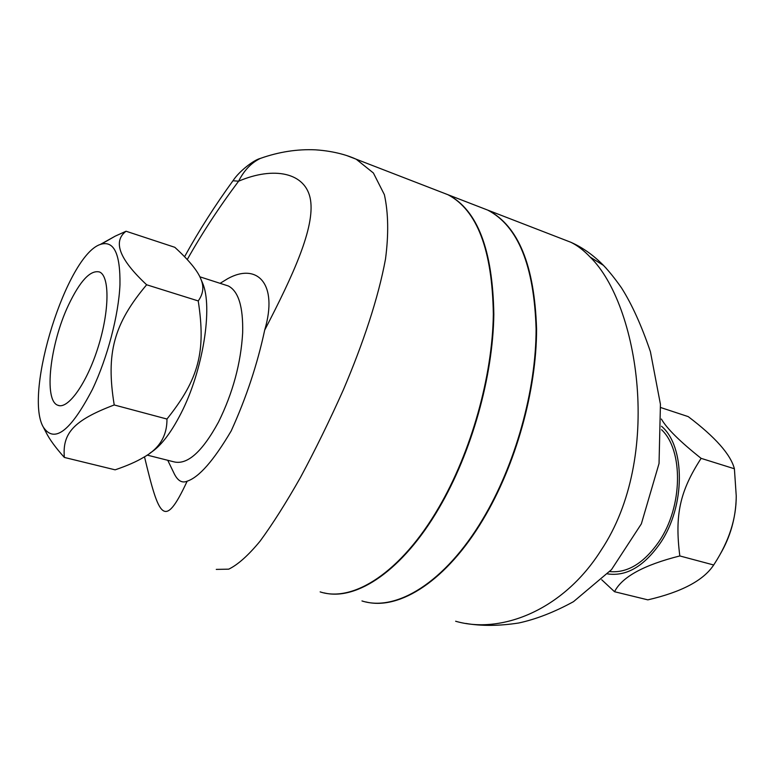 <?xml version="1.0" encoding="UTF-8"?>
<svg xmlns="http://www.w3.org/2000/svg" width="775" height="775" viewBox="0 0 775 775"><rect width="100%" height="100%" fill="white"/><g stroke="black" fill="none" stroke-linecap="round" stroke-linejoin="round"><path stroke-width="1.16" d="M68.394 305.272C80.087 280.734 90.491 269.652 99.617 272.015C109.788 276.297 109.527 311.017 98.125 347.142C86.858 383.334 67.88 409.917 57.805 405.238C43.497 400.53 50.142 343.751 68.394 305.272M147.163 455.099L173.416 461.716C187.017 465.465 202.052 452.222 218.54 421.988C232.858 392.925 240.899 363.184 242.662 332.785C243.253 306.735 238.448 291.119 228.247 285.946L225.389 285.026M227.773 278.642L220.11 283.33L227.773 278.642C257.087 262.454 278.487 283.563 264.692 330.102C257.348 364.366 246.188 397.963 231.202 430.91C213.716 460.534 199.039 477.293 187.162 481.188C181.825 483.464 177.339 480.587 173.678 472.566L167.739 460.282M187.162 481.188C164.097 530.72 159.049 517.245 144.489 456.814M216.273 569.393L228.732 569.16C237.896 564.713 248.339 555.384 260.071 541.173C272.548 524.191 286.033 502.907 300.545 477.303C315.251 449.926 329.511 420.796 343.325 389.912C363.175 343.277 378.278 298.172 385.495 259.092C388.74 234.399 388.372 212.931 384.39 194.699L373.395 172.999L356.171 159.195L347.21 155.746M187.25 259.557C202.139 233.11 219.257 206.983 238.603 181.195C244.125 170.316 251.381 162.721 260.39 158.4L265.021 156.821M232.975 180.749L238.603 181.195C273.672 166.218 305.902 172.263 310.484 199.747C315.018 227.598 293.25 275.067 264.692 330.102M64.354 457.434L115.136 469.834C127.042 465.775 136.497 461.638 143.501 457.415C159.321 448.715 167.138 435.928 166.954 419.043C198.991 378.936 206.005 351.685 198.235 300.933C203.263 293.928 204.164 286.711 200.948 279.281C197.887 271.095 189.178 260.439 174.811 247.303L126.054 231.231C112.549 241.49 119.408 259.334 146.64 284.774C113.867 323.795 105.758 353.071 114.225 404.967C73.296 420.438 62.271 433.467 64.354 457.434C55.568 447.63 49.455 439.26 46.035 432.334L43.729 427.955M201.762 281.17L202.498 282.894C213.164 306.638 203.118 370.489 180.992 413.375C170.694 433.477 160.386 446.7 150.059 453.026M92.409 389.418C107.473 357.788 118.662 315.018 119.96 284.745C120.406 253.561 113.877 240.124 100.362 244.425C66.941 255.208 23.793 392.344 43.109 426.783C54.056 443.901 70.496 431.452 92.409 389.418M101.525 243.999L115.184 236.162L126.054 231.231M166.954 419.043L114.225 404.967M198.235 300.933L146.64 284.774M563.154 239.291L570.865 242.275C577.385 245.452 583.827 250.393 590.192 257.106C638.561 304.246 663.274 457.134 601.08 550.269C562.795 610.952 500.408 634.318 455.632 621.24M661.375 419.033C666.81 428.527 680.062 441.634 701.123 458.354C679.878 491.195 674.608 514.852 679.82 555.946C643.763 565.023 622.005 576.949 614.536 591.722L601.729 579.768M607.581 573.897C626.471 576.619 644.073 566.312 660.377 542.975C685.594 506.046 685.381 446.293 661.53 426.26M614.536 591.722L647.861 599.86C681.622 592.032 703.564 580.407 713.688 564.985L714.637 563.512C729.168 540.94 736.366 518.368 736.231 495.806L734.4 468.768C730.68 454.489 715.286 437.1 688.21 416.611L660.717 407.543M736.231 496.504L736.211 498.015C735.659 518.233 730.312 536.968 720.188 554.241M609.741 571.582C627.547 573.229 644.015 563.154 659.147 541.357C682.949 506.395 683.472 450.072 661.53 429.699M701.123 458.354L734.4 468.768M679.82 555.946L713.688 564.985M320.143 591.887C353.09 602.785 401.014 572.463 438.524 507.945C471.123 452.387 492.522 376.311 493.336 314.166C492.29 249.976 477.148 210.151 447.921 194.699M479.338 206.857L487.678 210.083C517.971 225.883 534.12 265.486 536.097 328.9C536.145 390.261 515.278 465 482.583 519.415C444.986 582.606 396.122 612.047 361.964 600.945M440.278 191.745L448.338 194.864C477.594 210.296 492.755 250.112 493.83 314.301C493.026 376.447 471.636 452.522 439.028 508.08C402.826 570.303 356.752 600.993 324.037 592.885M365.984 601.972C399.852 610.293 446.787 580.465 483.067 519.541C515.762 465.136 536.62 390.416 536.571 329.065C534.576 265.66 518.427 226.048 488.114 210.257L570.875 242.284C582.451 247.39 593.301 255.072 603.415 265.321L606.389 268.45M590.192 257.106L603.425 265.341C608.995 271.153 615.011 278.651 621.472 287.835C631.857 304.217 641.506 325.51 650.419 351.714L660.436 404.298L659.041 463.489L641.351 523.871L611.494 569.635L573.5 601.662C554.328 612.143 536.067 619.254 518.708 623.003C499.129 626.006 481.517 626.152 465.872 623.449M57.805 405.238L59.491 405.674M447.892 194.69L356.161 159.195C349.157 155.998 335.527 151.173 315.599 149.837C297.3 148.994 278.893 151.852 260.4 158.4C253.58 160.028 239.01 171.478 233.197 180.449C215.256 205.084 199.049 230.504 184.566 256.728M202.488 282.875L200.948 279.271M100.362 244.425L115.184 236.162M228.237 285.946L199.853 276.811M736.211 498.015L736.231 495.806M487.678 210.083L448.338 194.864"/></g></svg>
